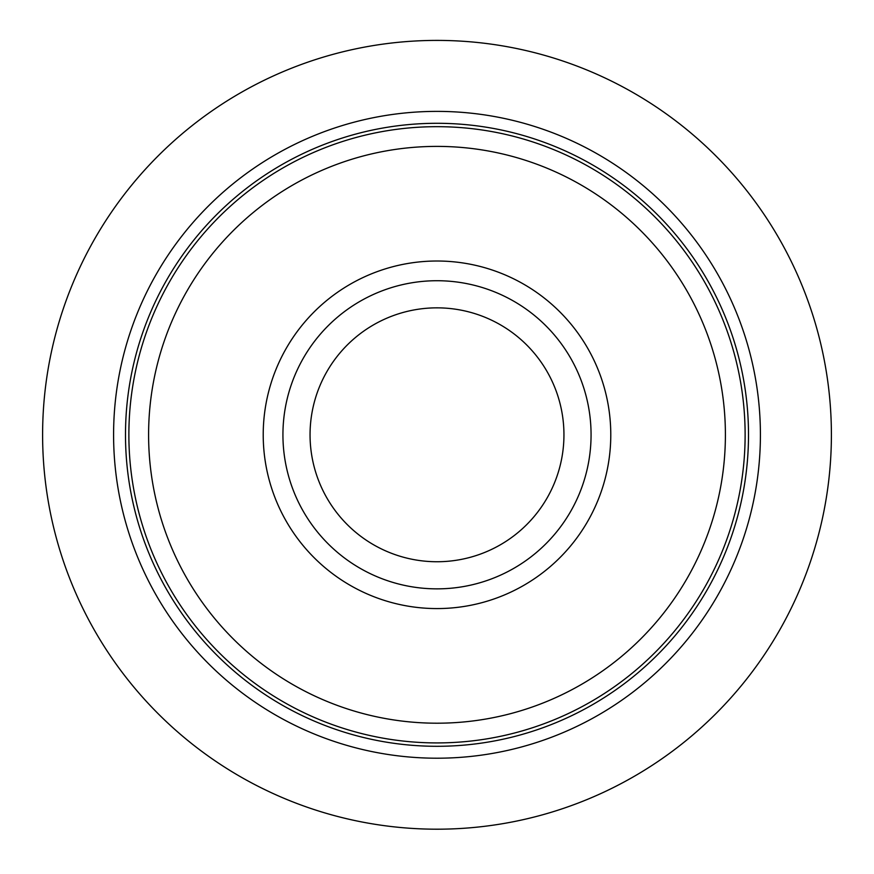 <?xml version="1.0" encoding="UTF-8"?>
<svg xmlns="http://www.w3.org/2000/svg" width="874" height="874" viewBox="0 0 874 874"><rect width="100%" height="100%" fill="white"/><g stroke="black" fill="none" stroke-linecap="round" stroke-linejoin="round"><path stroke-width="1.31" d="M437 561.742A126.949 126.949 0 0 0 546.938 371.319A126.949 126.949 0 0 0 327.062 371.319A126.949 126.949 0 0 0 437 561.742M437 829.197A394.403 394.403 0 0 0 778.559 237.597A394.403 394.403 0 0 0 95.441 237.597A394.403 394.403 0 0 0 437 829.197M437 758.206A323.413 323.413 0 0 0 717.084 273.092A323.413 323.413 0 0 0 156.916 273.092A323.413 323.413 0 0 0 437 758.206M437 742.922A308.129 308.129 0 0 0 703.843 280.729A308.129 308.129 0 0 0 170.157 280.729A308.129 308.129 0 0 0 437 742.922A308.129 308.129 0 0 0 703.843 280.729A308.129 308.129 0 0 0 170.157 280.729A308.129 308.129 0 0 0 437 742.922M437 588.857A154.064 154.064 0 0 0 570.427 357.761A154.064 154.064 0 0 0 303.573 357.761A154.064 154.064 0 0 0 437 588.857M437 746.298A311.505 311.505 0 0 0 706.771 279.046A311.505 311.505 0 0 0 167.229 279.046A311.505 311.505 0 0 0 437 746.298M437 723.202A288.409 288.409 0 0 0 686.767 290.594A288.409 288.409 0 0 0 187.233 290.594A288.409 288.409 0 0 0 437 723.202M437 608.577A173.784 173.784 0 0 0 587.503 347.907A173.784 173.784 0 0 0 286.497 347.907A173.784 173.784 0 0 0 437 608.577"/></g></svg>
